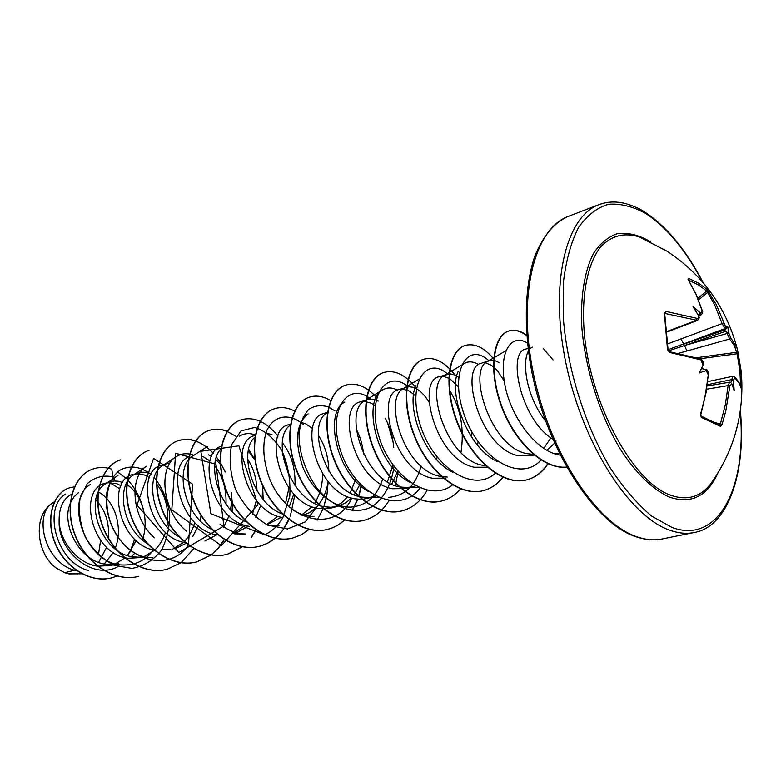 <?xml version="1.0" encoding="UTF-8"?>
<svg xmlns="http://www.w3.org/2000/svg" width="781" height="781" viewBox="0 0 781 781"><rect width="100%" height="100%" fill="white"/><g stroke="black" fill="none" stroke-linecap="round" stroke-linejoin="round"><path stroke-width="1.17" d="M668.516 350.845L684.527 345.524L727.16 333.448L726.847 332.257L724.758 330.627L725.305 329.074L721.937 323.188L714.664 304.873L706.746 290.981L707.166 289.419L716.284 304.6L725.764 327.093L727.726 326.351L728.556 332.433L730.625 337.519L729.6 339.013L727.16 333.448L728.81 333.389M730.625 337.519L737.02 348.082L737.713 350.913L741.11 370.79L741.833 388.04L741.276 387.727M712.789 480.92L710.895 483.595C700.537 497.146 687.026 500.992 670.381 495.134C633.664 482.238 591.842 407.194 584.608 336.513C580.839 297.19 587.019 264.466 600.462 247.099C611.425 235.54 624.409 232.172 639.434 237.004L666.935 251.16C702.568 274.639 725.93 306.953 737.02 348.082L737.733 351.04L736.668 352.28L734.296 345.505L729.6 339.013L678.66 353.295M741.833 388.04L741.657 389.534L739.343 383.442L734.657 377.516L733.418 380.874L734.199 390.793L731.777 383.754L729.874 385.853L725.832 410.767L722.103 424.513L720.404 426.328L701.328 417.386L700.528 414.516M700.567 414.36L704.862 397.441L707.967 377.584L708.24 374.763L705.663 369.462M706.327 370.516L699.239 372.967L703.085 365.118L700.889 359.846L669.678 352.456L667.511 349.644L664.367 313.308L666.105 311.443L698.165 318.628L698.731 317.642L698.409 315.417L693.059 306.601L700.167 312.693L700.869 312.947L702.158 310.789L696.008 294.369L688.081 279.452L688.432 278.29L698.663 283.23L707.166 289.419M710.895 483.595L710.895 483.595C733.476 451.603 743.717 416.078 741.618 377.038L738.338 353.871L737.118 353.744L736.668 352.28L696.486 357.708M528.024 348.336L525.662 349.087C506.996 352.046 520.371 419.231 552.723 439.127M532.447 347.096C520.195 352.368 524.022 393.966 545.519 420.92M54.406 501.783L53.02 502.739C33.466 513.566 43.804 562.047 74.39 570.179L64.784 572.717L68.953 573.859L79.301 573.654M76.079 570.228L74.39 570.179L76.919 570.804M71.852 494.09C62.978 498.727 58.731 508.08 59.131 522.147C60.43 542.307 78.08 563.853 97.82 566.186L111.058 565.464L118.448 563.54L109.691 564.536L105.513 564.155C79.828 561.334 60.918 524.637 70.183 503.657M78.608 492.508L73.941 496.882L70.466 502.935M120.938 485.723L116.857 483.703L107.905 482.687M122.695 482.502L118.312 481.242L114.036 480.998L104.996 483.341C77.739 489.394 90.869 554.217 128.074 558.23L141.546 557.517M109.916 481.77L105.63 483.839C83.118 495.994 99.255 553.29 133.16 556.892L140.863 557.204M149.454 477.552L144.426 474.985L135.611 473.872M132.624 474.526C106.899 480.188 117.531 542.199 153.193 549.99M149.532 473.374L145.227 472.28L141 472.212L133.688 474.828C115.881 484.581 121.572 528.678 147.775 543.879M168.881 463.123L161.345 465.359C135.367 471.002 147.463 535.512 184.013 542.473M166.665 463.66L162.839 465.476C144.368 475.297 151.66 522.684 179.591 537.084M189.236 456.621C164.713 465.486 180.977 530.406 217.157 534.819M207.316 446.556L193.161 455.743C174.28 465.515 182.813 515.567 211.944 529.508M221.404 446.224C195.963 453.37 212.11 521.523 249.315 526.374M220.916 448.948C206.116 463.689 218.709 510.266 246.337 521.903M255.504 435.31L254.694 435.573C228.618 440.933 244.687 512.248 282.839 517.559M272.042 434.626L265.843 433.025M254.899 437.214C238 450.979 252.488 503.794 282.781 514.103M288.462 424.796C262.719 429.95 279.618 502.847 317.818 508.372L331.115 508.06L338.72 506.049L346.012 502.622L351.489 498.053M312.546 428.535L305.908 423.917L300.978 422.355M290.366 425.157C270.128 438.102 289.878 501.724 324.31 506.664L330.841 507.279L337.617 506.361M327.454 412.348L323.695 413.549C298.391 418.567 316.022 492.86 354.349 498.776L361.915 499.391M327.385 412.788C305.664 423.156 325.316 491.532 361.134 496.989L367.988 497.643L375.973 496.316M375.241 405.837L371.317 403.221L364.092 401.258M378.111 401.073L374.128 399.501L370.253 399.101L360.49 401.805C335.684 406.501 354.125 482.473 392.531 488.74L405.856 488.564L415.58 485.88M367.334 399.618L366.416 399.96M366.084 400.106L364.942 400.702C343.21 410.23 363.399 481.028 399.628 486.875L406.803 487.578L412.954 486.709M415.697 396.016L409.547 391.135L402.752 389.036M429.159 402.42C425.362 396.026 421.193 391.515 416.654 388.879L412.749 387.22L408.971 386.751L398.964 389.524C374.714 393.985 394.102 471.665 432.479 478.236L445.814 478.138M406.12 387.239L403.962 388.206C382.592 397.246 403.504 470.055 439.908 476.283L447.406 477.045M457.822 386.234L449.544 378.482L443.237 376.257M458.632 377.243L454.679 374.929L450.207 373.845L439.234 376.676C415.648 380.864 435.886 460.165 474.331 467.243L487.754 467.204M446.722 374.284L444.809 375.134C423.868 383.637 445.57 458.545 482.121 465.193L486.27 465.896M504.233 381.04L497.419 370.643L491.415 365.235L485.645 362.911M499.205 362.774C495.642 360.461 492.333 359.768 489.277 360.705L481.418 363.214C458.535 366.992 479.885 448.265 518.213 455.714L531.49 455.792L534.214 455.079M489.277 360.705L487.588 361.447C467.175 369.354 489.746 446.459 526.384 453.566L533.462 454.454M98.572 562.359L106.665 547.247M108.461 538.168C109.438 522.352 105.22 509.602 95.809 499.908M104.293 563.95L113.333 552.46M115.285 548.077C123.642 527.351 114.182 499.82 98.494 492.098M114.739 564.263L125.263 557.663M127.449 555.486L136.226 540.569M131.433 556.57L134.43 553.592M142.367 539.915C149.981 519.345 141.029 492.557 126.053 484.171M143.587 556.863L154.316 550.4M154.482 550.254C159.558 545.509 163.229 539.525 165.494 532.31M166.89 526.667C169.272 509.993 165.884 495.818 156.717 484.152M172.289 549.365L183.496 542.346M184.287 541.565C189.236 536.42 192.702 530.055 194.684 522.46M161.892 549.346L170.541 549.599M174.964 548.799L186.054 543.322M192.751 536.469L198.462 525.867M200.092 520.605L201.078 515.626M226.002 504.116C226.5 488.935 222.751 476.185 214.746 465.857M210.03 460.966L202.835 456.514M204.905 540.989L216.864 534.77M223.63 527.204L229.038 515.919M230.58 509.905L231.537 502.066M220.301 464.217L215.771 459.453M211.622 456.407L208.351 454.767M233.158 533.462L245.175 525.349M252.39 514.396L256.393 500.484M257.008 490.81C256.617 478.665 253.513 468.131 247.694 459.189M233.49 533.403L236.067 532.857L248.465 526.209M255.738 517.413L260.805 505.317M262.201 498.307L262.572 485.557M255.026 460.058L248.329 451.086M266.555 524.588L277.929 516.251M285.514 503.481L288.96 487.979M288.677 474.721L282.654 454.308M266.917 524.764L281.385 517.256M289.146 507.015L293.822 493.904M294.984 485.567C295.589 468.346 291.401 454.122 282.419 442.895M301.075 515.382L312.058 506.703M314.606 503.228C319.849 494.9 322.533 485.147 322.651 473.96M302.335 515.567L309.442 512.648L315.7 507.875M318.384 504.926C323.451 498.551 326.702 490.761 328.127 481.555M328.86 471.216C328.489 457.168 324.945 445.18 318.257 435.232M334.317 507.015L341.541 502.876L347.652 496.677M350.259 492.831L355.775 479.026M354.252 494.803L360.139 484.054M363.614 454.064C362.55 444.838 360.109 436.55 356.273 429.208M362.316 499.371L374.46 496.755M387.454 481.818L393.009 465.076M393.722 447.533C392.736 436.52 389.904 426.777 385.248 418.304M391.701 484.132L397.871 471.236M436.599 459.56L437.184 457.275M477.523 445.19L478.128 441.88M543.722 448.46L550.859 437.848M546.944 450.412L554.51 443.208M554.793 442.827L556.013 441.07M553.085 359.943L543.478 348.775M88.458 570.55C55.461 561.949 42.857 507.094 65.594 494.08M100.603 540.403L98.474 554.49M64.784 572.717L56.232 568.012C37.156 554.5 33.192 519.131 49.271 505.571M117.931 566.664C92.295 580.781 58.341 550.703 59.131 522.147M154.238 477.464C161.901 487.09 166.968 498.717 169.457 512.346C169.994 526.238 167.271 538.929 161.267 550.42C153.486 560.25 143.704 566.235 131.95 568.383L114.016 565.249C102.262 558.962 92.705 549.56 85.324 537.025C79.974 523.573 78.227 510.608 80.092 498.161L87.267 483.673C94.726 477.152 103.277 474.868 112.933 476.83L111.751 469.137C105.386 467.058 99.236 466.979 93.29 468.893C73.863 474.975 63.954 505.327 74.869 534.253C85.51 563.267 114.592 582.665 138.696 576.319L138.471 576.378C114.368 582.724 85.275 563.326 74.644 534.321C63.73 505.395 73.639 475.053 93.066 468.971L93.29 468.893M117.609 471.939L126.092 478.392M128.123 480.432C136.792 489.931 142.298 501.685 144.612 515.685M117.218 575.997L111.839 577.784C89.639 583.622 63.896 566.391 54.748 541.868C45.327 517.364 53.86 492.557 69.509 487.832L74.439 486.846M81.849 573.762L68.953 573.859M111.732 577.813L111.624 577.842C89.415 583.68 63.681 566.45 54.524 541.936C45.113 517.432 53.645 492.626 69.294 487.9L69.402 487.861M81.859 573.771L69.05 573.889M109.545 482.551L119.737 488.808M134.654 539.124L129.626 552.919M497.975 461.825C467.868 449.114 447.445 392.326 458.301 371.239M444.809 375.134L464.685 363.302C468.854 360.998 473.501 361.457 478.655 364.668M452.775 472.241C424.005 458.789 405.583 406.384 415.961 385.472M449.563 390.227C460.722 408.238 464.519 429.023 460.966 452.57M409.82 482.248C375.261 464.929 362.14 399.003 382.915 389.739C387.308 387.23 392.189 387.356 397.539 390.1M421.096 466.111C415.668 485.616 404.802 496.033 388.518 497.36M368.652 491.659C335.4 473.569 324.203 411.616 344.714 402.088L339.969 405.017M382.866 478.626C376.94 496.531 366.143 506.029 350.454 507.123C331.984 507.552 311.668 489.648 302.677 466.755C294.398 440.982 296.224 423.37 308.153 413.91L303.008 417.132M314.011 516.436C306.298 516.456 298.713 513.927 291.245 508.831M239.552 436.13C244.502 433.143 249.949 432.83 255.885 435.183M234.505 533.872L245.595 533.979C236.731 533.853 228.198 530.572 220.008 524.11M186.639 531.256C161.511 510.95 158.26 466.472 176.379 456.602C181.582 453.37 187.284 452.873 193.473 455.108M154.413 537.836C131.12 517.334 129.138 476.078 146.613 466.228L133.688 474.828M137.671 557.302L152.832 557.693C113.723 559.206 90.977 490.038 117.999 475.522L105.63 483.839M153.554 549.756C146.106 559.899 136.333 564.985 124.238 564.995C85.598 566.196 63.642 499.196 90.44 484.445M150.977 474.36C140.414 466.433 130.173 464.968 120.274 469.967C108.315 478.236 103.346 498.61 109.594 519.755C121.455 559.147 168.608 574.757 188.328 545.07M188.455 544.894L192.604 484.181L153.613 458.379L136.968 505.112L178.8 552.528L223.893 525.994L215.946 464.197L175.627 453.292L171.81 509.847L221.355 545.685L257.876 504.692L238.879 445.824L200.834 451.281L210.87 513.713L264.544 534.8M264.769 534.692C272.286 531.256 278.319 525.545 282.859 517.569L289.78 496.286C290.708 480.09 288.072 464.861 281.873 450.598C274.024 438.209 264.964 430.497 254.723 427.451L241.036 430.927L231.772 444.526C228.755 457.998 230.014 472.974 235.55 489.453C243.604 505.102 254.255 516.973 267.522 525.057L287.476 528.942L305.244 521.913L317.838 505.58M303.467 424.679C289.936 412.846 274.434 414.809 266.956 430.175C262.123 443.51 262.875 459.394 269.23 477.826C286.061 521.845 335.537 534.253 351.762 498.132M334.903 410.913L328.791 407.155M328.537 407.038C321.264 404.695 314.665 405.485 308.729 409.4C303.604 415.111 300.373 423.234 299.035 433.767C298.879 451.701 304.453 469.283 315.749 486.514C331.613 507.191 354.096 515.577 371.248 507.084C383.5 499.42 391.545 484.601 394.024 466.452M393.009 441.558L387.581 422.99M370.731 399.081C347.77 379.917 326.067 411.48 341.453 453.341C356.107 495.359 399.95 515.606 420.08 488.037M408.258 386.8C387.054 368.71 366.699 395.391 378.639 435.583C389.924 475.824 429.296 503.667 452.531 484.923M471.558 436.228L471.392 431.005M447.63 374.04C426.455 355.228 406.881 383.344 420.188 424.923C432.85 466.569 473.198 493.895 495.584 473.042M512.639 430.194L512.658 429.618M488.965 360.802C467.77 340.936 448.977 370.819 463.953 414.086C478.275 457.432 519.824 483.771 541.028 460.029M527.429 343.113C511.389 332.608 498.424 352.065 504.926 384.945C510.999 418.03 537.162 452.267 560.153 455.098M120.489 459.872L120.606 459.833C101.286 465.876 91.602 496.677 102.78 526.169C113.665 555.73 142.982 575.607 167.134 569.251L180.977 562.73M148.898 450.442L149.015 450.403C129.812 456.387 120.372 487.656 131.804 517.744C142.962 547.901 172.523 568.275 196.724 561.9L211.212 554.959M211.329 554.871L218.504 548.057L224.342 539.593M232.338 511.789L232.553 503.872M195.758 440.943C189.783 438.942 184.043 438.824 178.537 440.601C159.47 446.527 150.313 478.304 162.048 508.997C173.499 539.769 203.285 560.651 227.525 554.246L242.657 546.729M251.336 537.592L255.983 529.918M263.177 499.489L262.709 488.096M254.255 458.75L248.68 449.339M227.212 431.219C220.974 428.828 214.99 428.554 209.259 430.399C190.379 436.276 181.534 468.532 193.561 499.86C205.305 531.256 235.286 552.684 259.536 546.29C273.165 542.483 283.171 533.091 289.536 518.115M290.317 516.143L294.827 494.969M283.366 444.067L282.458 442.534M278.016 436.091C266.331 421.76 254.079 416.322 241.29 419.778C222.595 425.547 214.082 458.33 226.422 490.331C238.488 522.401 268.693 544.406 292.934 537.982L301.554 534.663L309.256 529.284M317.213 520.087L322.983 508.958M323.871 506.576L326.975 494.51L328.186 481.623M294.632 411.05C287.681 407.467 281.014 406.686 274.639 408.707C256.188 414.399 248.075 447.708 260.747 480.403C273.145 513.156 303.555 535.756 327.766 529.333C334.092 527.712 339.735 524.578 344.704 519.912M352.28 510.667L357.864 499.303M358.86 496.433L361.515 485.47M330.666 400.604C323.275 396.182 316.207 395.03 309.452 397.148C291.284 402.742 283.591 436.589 296.614 469.996C309.354 503.472 339.94 526.716 364.083 520.302C374.382 517.559 382.651 511.047 388.889 500.738M395.371 485.655L398.154 471.548M376.745 397.539C366.348 386.331 356.038 382.182 345.817 385.082C327.961 390.529 320.747 424.952 334.131 459.121C347.242 493.358 378.014 517.286 402.078 510.852C412.602 508.04 420.959 501.168 427.129 490.263M416.439 388.186C405.573 374.734 394.688 369.501 383.803 372.469C366.328 377.799 359.65 412.798 373.425 447.747C386.927 482.775 417.845 507.386 441.782 500.982C449.055 499.118 455.343 495.086 460.644 488.896M455.235 375.183C444.584 361.74 434.031 356.429 423.575 359.27C406.52 364.434 400.419 400.009 414.604 435.798C428.515 471.646 459.56 497.028 483.341 490.653C491.015 488.672 497.556 484.22 502.954 477.298M495.291 360.842C485.03 347.906 475.014 342.781 465.242 345.446C448.645 350.425 443.217 386.624 457.832 423.282C472.193 459.999 503.354 486.172 526.931 479.817C535.454 477.581 542.492 472.241 548.057 463.797M526.706 335.205C520.341 330.646 514.406 329.231 508.909 330.949C493.592 335.605 488.418 369.481 501.568 405.7C514.786 442.036 543.781 469.469 566.498 467.058M115.295 480.969L113.05 477.045M120.372 459.911C101.052 465.954 91.367 496.755 102.536 526.238C113.421 555.799 142.738 575.665 166.9 569.31M181.094 562.652L193.766 548.623M148.78 450.481C129.568 456.465 120.128 487.735 131.559 517.813C142.718 547.969 172.269 568.343 196.48 561.959L211.075 554.94M211.192 554.852L218.358 547.998L224.186 539.486M232.113 511.555L232.289 503.413M232.279 502.808L231.283 492.547M225.299 472.027L220.506 462.869M220.203 462.381L216.474 457.041M213.291 453.263C202.015 441.46 190.349 437.272 178.283 440.689C159.217 446.615 150.059 478.382 161.794 509.075C173.245 539.837 203.021 560.719 227.261 554.305L242.51 546.7M251.121 537.592L255.817 529.801M262.924 499.186L262.738 491.395M252.771 456.485L248.602 449.68M235.872 436.286L227.291 431.444M227.115 431.376C220.828 428.925 214.785 428.632 208.996 430.487C190.115 436.364 181.27 468.62 193.288 499.938C205.032 531.334 235.022 552.753 259.263 546.358L267.6 543.205L275.117 538.177M283.376 529.049L288.814 519.248M241.153 419.817L241.017 419.866C222.321 425.635 213.809 458.418 226.148 490.409C238.205 522.469 268.41 544.484 292.65 538.05L292.797 538.021M274.492 408.756L274.356 408.795C255.904 414.486 247.782 447.806 260.454 480.481C272.852 513.234 303.262 535.834 327.464 529.401C333.848 527.771 339.54 524.598 344.538 519.863M352.046 510.637L357.61 499.274M358.616 496.365L361.281 485.226M309.305 397.197L309.149 397.246C290.981 402.84 283.288 436.686 296.302 470.084C309.042 503.55 339.628 526.794 363.77 520.38L363.926 520.341M345.661 385.131L345.505 385.179C327.649 390.637 320.425 425.049 333.809 459.218C346.92 493.446 377.692 517.364 401.746 510.94L401.912 510.891M383.647 372.527L383.481 372.576C365.996 377.906 359.319 412.895 373.084 447.845C386.595 482.863 417.503 507.474 441.45 501.07L441.616 501.031M423.409 359.328L423.243 359.377C406.169 364.551 400.077 400.126 414.252 435.896C428.164 471.744 459.208 497.116 482.99 490.741C490.732 488.74 497.321 484.23 502.739 477.201M465.066 345.505L464.88 345.563C448.294 350.542 442.847 386.732 457.461 423.39C471.822 460.107 502.984 486.27 526.56 479.915C535.151 477.66 542.239 472.251 547.823 463.689M526.745 335.625C520.234 330.832 514.162 329.318 508.529 331.076C493.162 335.742 488.018 369.823 501.304 406.14C514.669 442.583 543.83 469.859 566.528 467.116M667.892 343.806L723.616 323.041M698.624 315.817L701.26 314.714L697.736 314.284M703.085 365.118L701.563 368.564L705.799 369.501C706.766 368.759 707.664 370.575 708.484 374.958L708.201 375.134M730.87 382.446L732.822 376.286L707.781 381.597M725.764 327.093L724.836 328.635L668.067 349.693M667.15 331.945L697.482 320.415L664.367 313.308M725.1 329.797L683.824 344.109L680.905 338.788M686.938 350.981L684.527 345.524L725.793 331.242M729.874 385.853L728.126 385.58L729.581 382.173L707.176 385.99M726.847 332.257L728.556 332.433M726.145 327.444L725.305 329.074M734.657 377.516L734.316 376.715M698.526 299.982L707.674 292.348L709.236 291.996M733.476 379.82L731.777 379.566L707.361 384.711M733.418 380.874L732.715 379.83L731.719 380.874M688.344 279.715L688.432 278.29M729.591 382.182L730.977 382.514M702.295 311.355L702.158 310.789M698.37 315.358L700.108 314.636L700.869 312.947M722.103 424.513L720.404 423.956L725.305 404.822L728.126 385.58L706.678 389.192M699.239 314.323L700.167 312.693M720.404 426.328L719.936 425.001L701.006 416.107M701.328 417.386L700.83 414.516L706.209 391.935L708.416 373.259C708.816 374.87 707.147 367.714 708.484 374.958L708.24 374.763M698.409 315.417L698.644 316.393M698.751 317.037L698.927 316.627C699.639 317.359 699.141 318.628 697.433 320.415M667.111 331.447L696.213 320.366L697.023 318.687M664.924 313.611L666.105 311.443M664.729 314.069L668.077 349.908L667.511 349.644M705.614 370.253L705.507 369.393M667.853 350.122L668.077 349.908C667.716 349.908 669.385 352.827 668.077 349.908L669.678 352.456M668.848 351.557L700.342 358.889L700.889 359.846M699.825 358.899L700.342 358.889C702.5 359.963 703.525 361.749 703.417 364.239L703.251 362.569C703.827 363.985 701.094 356.224 703.408 364.21M727.726 326.351L724.758 330.627M699.239 372.967L701.563 368.564M697.882 298.391L706.746 290.981L698.302 284.85L688.617 280.145M740.593 385.726L739.861 370.526L737.118 353.744L699.932 358.762M717.778 473.257C707.322 496.286 691.292 504.272 669.678 497.194C653.043 489.931 635.578 473.061 619.86 448.44C599.447 414.008 585.096 368.271 581.796 326.888C580.312 296.487 584.539 270.87 593.531 253.395C600.286 243.301 608.292 236.702 617.546 233.578C627.27 232.484 637.423 234.72 648.005 240.284L650.778 242.061M740.203 411.714C747.095 486.348 719.106 544.591 672.236 527.536L651.579 516.056C637.423 504.175 623.755 488.31 610.566 468.463C585.106 425.996 567.191 368.964 563.296 317.662L563.482 281.795C566.127 260.132 571.126 242.051 578.496 227.554C586.99 215.478 596.967 207.726 608.419 204.29C620.407 203.353 632.844 206.428 645.75 213.525C666.876 227.437 685.835 250.291 702.636 282.087M661.985 539.007C654.244 540.628 645.819 539.954 636.71 536.986C596.606 525.008 547.94 453.175 532.017 372.83C523.368 327.805 524.754 285.475 534.819 256.109C543.4 235.413 554.617 222.146 568.48 216.327C534.331 228.364 516.954 295.794 533.667 374.802C550.117 453.8 597.221 524.422 637.716 537.055C646.326 539.896 654.419 540.54 661.985 539.007L694.133 532.515C686.714 534.019 678.748 533.306 670.254 530.367C630.306 517.286 583.202 445.229 566.274 364.893C549.063 284.548 565.62 216.386 599.125 204.622C607.188 201.586 615.926 201.215 625.337 203.519C633.42 205.872 640 208.8 645.086 212.315C666.701 226.51 686.108 250.037 703.32 282.888M715.484 422.746L720.404 423.956M707.195 385.912L710.573 385.414M288.453 424.796L290.835 424.034M233.656 533.482L236.067 532.857M568.48 216.327L599.125 204.622M559.391 453.566L554.461 453.741M505.912 350.669L487.588 361.447M419.065 379.107L403.962 388.206M418.528 487.354L406.803 487.578M382.915 389.729L364.942 400.702M378.404 497.507L367.988 497.643M279.1 525.408L268.195 525.369M176.36 456.592L162.839 465.476M171.117 549.873L166.744 549.775M124.238 565.005L109.691 564.536M740.349 410.669C746.558 475.365 726.711 527.312 694.133 532.515M741.628 389.25L741.647 389.387C741.013 385.277 738.592 381.079 734.394 376.793L732.832 376.286M701.231 314.714C702.715 312.996 703.095 311.756 702.392 310.994L696.213 294.535L688.1 279.461M719.867 424.962L700.908 416.048"/></g></svg>
